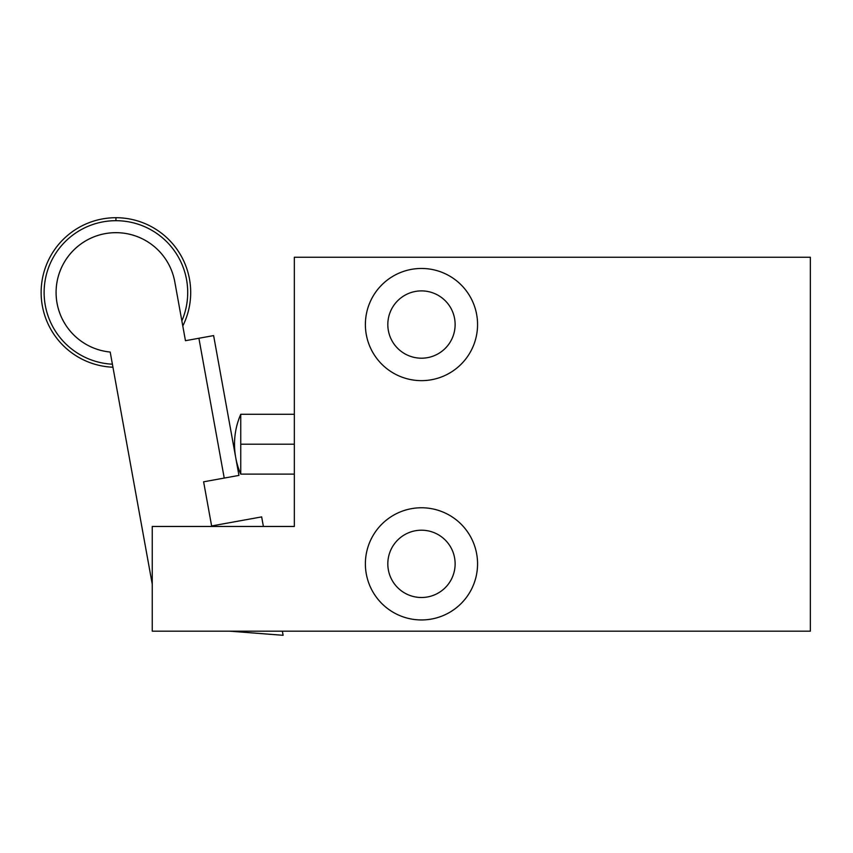 <?xml version="1.0" encoding="UTF-8"?>
<svg xmlns="http://www.w3.org/2000/svg" width="853" height="853" viewBox="0 0 853 853"><rect width="100%" height="100%" fill="white"/><g stroke="black" fill="none" stroke-linecap="round" stroke-linejoin="round"><path stroke-width="1.28" d="M181.86 320.877A71.791 71.791 0 0 0 115.923 220.692L115.923 217.707A74.787 74.787 0 0 1 182.787 325.974A74.787 74.787 0 0 0 115.923 217.707L115.923 220.692A71.791 71.791 0 0 0 44.143 290.734A71.791 71.791 0 0 0 112.404 364.199A71.791 71.791 0 0 1 44.143 290.734A71.791 71.791 0 0 1 115.923 220.692A71.791 71.791 0 0 1 181.86 320.877M112.948 367.216A74.787 74.787 0 0 1 41.147 291.001A74.787 74.787 0 0 1 115.923 217.707A74.787 74.787 0 0 0 41.147 291.001A74.787 74.787 0 0 0 112.948 367.216M203.622 481.806L238.947 475.409L213.623 335.592L185.453 340.699L213.623 335.592L238.947 475.409L224.232 478.075L198.898 338.257L224.232 478.075L203.622 481.806L211.619 525.96L261.658 516.897L263.396 526.461L261.658 516.897L211.619 525.96L203.622 481.806M282.354 631.167L283.111 635.293L229.521 631.167L283.111 635.293L282.354 631.167M152.25 584.188L110.197 352.044A59.827 59.827 0 0 1 110.687 232.89A59.827 59.827 0 0 1 174.79 281.831L185.453 340.699L174.79 281.831A59.827 59.827 0 0 0 56.095 292.248A59.827 59.827 0 0 0 110.197 352.044L152.25 584.188M294.338 526.461L152.25 526.461L152.25 631.167L810.35 631.167L810.35 257.243L294.338 257.243L294.338 526.461L152.25 526.461L152.25 631.167L810.35 631.167L810.35 257.243L294.338 257.243L294.338 526.461M365.383 563.854A56.085 56.085 0 0 1 421.467 507.77A56.085 56.085 0 0 1 477.563 563.854A56.085 56.085 0 0 1 421.467 619.95A56.085 56.085 0 0 1 365.383 563.854A56.085 56.085 0 0 0 421.467 619.95A56.085 56.085 0 0 0 477.563 563.854A56.085 56.085 0 0 0 421.467 507.77A56.085 56.085 0 0 0 365.383 563.854M365.383 324.545A56.085 56.085 0 0 1 421.467 268.46A56.085 56.085 0 0 1 477.563 324.545A56.085 56.085 0 0 1 421.467 380.641A56.085 56.085 0 0 1 365.383 324.545A56.085 56.085 0 0 0 421.467 380.641A56.085 56.085 0 0 0 477.563 324.545A56.085 56.085 0 0 0 421.467 268.46A56.085 56.085 0 0 0 365.383 324.545M387.816 563.854A33.651 33.651 0 0 0 421.467 597.505A33.651 33.651 0 0 0 455.129 563.854A33.651 33.651 0 0 0 421.467 530.203A33.651 33.651 0 0 0 387.816 563.854A33.651 33.651 0 0 0 421.467 597.505A33.651 33.651 0 0 0 455.129 563.854A33.651 33.651 0 0 0 421.467 530.203A33.651 33.651 0 0 0 387.816 563.854M455.129 324.545A33.651 33.651 0 0 0 421.467 290.894A33.651 33.651 0 0 0 387.816 324.545A33.651 33.651 0 0 0 421.467 358.196A33.651 33.651 0 0 0 455.129 324.545A33.651 33.651 0 0 0 421.467 290.894A33.651 33.651 0 0 0 387.816 324.545A33.651 33.651 0 0 0 421.467 358.196A33.651 33.651 0 0 0 455.129 324.545M234.511 444.2C234.532 454.606 236.612 464.576 240.749 474.119L240.749 444.2L294.338 444.2L240.749 444.2L240.749 414.291L240.749 474.119C236.612 464.576 234.532 454.606 234.511 444.2C234.532 433.804 236.612 423.834 240.749 414.291L294.338 414.291M294.338 474.119L240.749 474.119"/></g></svg>
